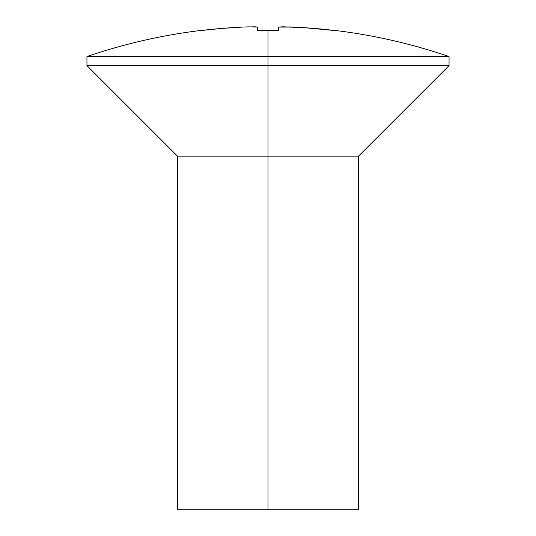 <?xml version="1.0" encoding="UTF-8"?>
<svg xmlns="http://www.w3.org/2000/svg" width="536" height="536" viewBox="0 0 536 536"><rect width="100%" height="100%" fill="white"/><g stroke="black" fill="none" stroke-linecap="round" stroke-linejoin="round"><path stroke-width="0.8" d="M268 56.575L268 65.627L449.054 65.627L268 65.627L268 156.15L358.524 156.15L268 156.15L268 509.2L358.524 509.2L177.476 509.2L268 509.2L268 156.15L177.476 156.15L268 156.15L268 65.627L86.946 65.627L268 65.627L268 56.575L449.054 56.575L268 56.575L268 30.539L268 56.575L86.946 56.575L268 56.575M250.721 26.82L257.441 27.088L257.441 30.646A554.097 554.097 0 0 1 268 30.539A554.097 554.097 0 0 1 278.559 30.646L278.559 27.088L293.648 27.088A558.137 558.137 0 0 1 335.891 30.646L304.234 27.678L282.981 26.8L278.559 27.088L278.559 30.646A554.097 554.097 0 0 0 268 30.539A554.097 554.097 0 0 0 257.441 30.646L257.441 27.088L254.901 26.82L256.288 26.874M289.273 26.914L292.743 27.048M286.8 26.847L287.162 26.854M283.209 26.8L284.214 26.807M253.28 26.8L254.077 26.807M248.47 26.867L249.381 26.847M200.109 30.646L221.194 28.462L200.109 30.646A558.137 558.137 0 0 1 242.352 27.088L221.194 28.462M248.135 26.874L242.352 27.088L248.135 26.874M254.901 26.82L252.999 26.8M335.891 30.539C374.517 35.289 412.238 43.965 449.054 56.575L449.054 65.627L358.524 156.15L358.524 509.2M200.109 30.539C161.483 35.289 123.762 43.965 86.946 56.575L86.946 65.627L177.476 156.15L177.476 509.2"/></g></svg>
